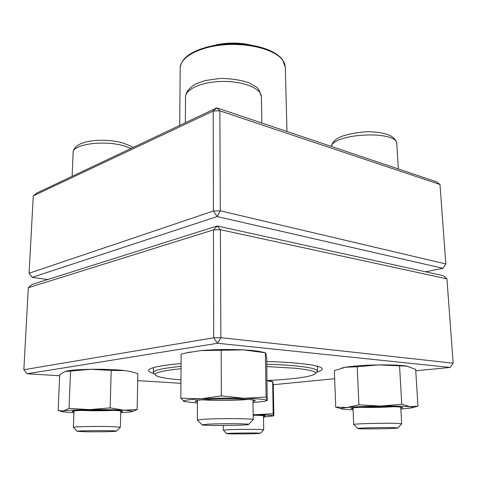 <?xml version="1.0" encoding="UTF-8"?>
<svg xmlns="http://www.w3.org/2000/svg" width="477" height="477" viewBox="0 0 477 477"><rect width="100%" height="100%" fill="white"/><g stroke="black" fill="none" stroke-linecap="round" stroke-linejoin="round"><path stroke-width="0.72" d="M425.538 271.783L442.93 268.307L217.166 216.57L213.416 211.013L213.189 111.052L33.277 195.844L29.079 273.249L213.416 211.013L220.302 210.828L445.84 263.966L439.985 184.492L219.861 110.825L220.302 210.828L217.166 216.57L32.221 277.334L47.688 279.54M33.277 195.844L36.699 193.102L216.791 107.874L436.646 181.862L439.985 184.492M445.84 263.966L442.93 268.307M213.189 111.052L219.861 110.825L216.791 107.874L213.189 111.052M32.221 277.334L29.079 273.249M77.185 431.309L73.38 427.326C72.534 426.718 95.156 426.211 109.805 426.533L120.377 427.177L116.382 431.16M86.534 431.768C98.429 431.959 116.161 431.613 116.364 431.178C118.707 430.385 75.05 430.546 77.202 431.327L86.534 431.768M202.033 424.816L197.377 420.064L203.691 419.259C218.818 418.263 254.724 418.538 253.221 419.605L248.624 424.435M207.364 424.208L202.069 424.852C202.707 425.901 247.98 425.526 248.589 424.464C251.033 423.659 220.398 423.451 207.364 424.208M357.875 428.507L353.725 424.512C352.378 423.779 383.597 422.926 396.512 423.373L401.694 423.82L397.89 427.952M393.531 427.625C382.482 427.309 355.931 427.994 357.893 428.525C358.149 429.27 397.526 428.74 397.872 427.976L393.531 427.625M226.712 433.605L223.325 430.165L228.25 429.717C239.412 429.175 264.717 429.246 263.721 429.801L260.406 433.301M255.94 433.641L260.394 433.313C262.177 432.699 224.923 433.033 226.724 433.617C226.754 434.004 246.681 434.016 255.94 433.641M179.71 125.421L180.193 68.062C180.026 57.383 198.855 46.812 224.208 44.808C249.525 42.721 275.372 49.852 282.718 60.191L285.306 67.144L284.751 63.906L282.569 59.726C277.28 52.935 267.203 48.159 252.327 45.387L246.937 44.218C237.331 42.626 227.732 42.709 218.156 44.468L212.784 45.732C225.949 43.318 239.126 43.198 252.327 45.387C267.144 48.183 277.095 52.864 282.187 59.434M266.81 364.219C278.341 364.589 288.209 365.185 296.414 365.996C310.306 367.445 317.324 369.144 317.449 371.106L315.345 373.706M155.508 375.101L153.355 372.537C153.558 370.241 162.788 368.178 181.051 366.354M266.852 366.574L294.929 368.232C310.676 369.854 317.402 371.762 315.118 373.944C310.139 376.937 294.136 379.132 267.102 380.527L272.659 381.517L273.172 413.768L253.156 414.781M180.95 379.865C166.789 378.738 158.382 377.229 155.74 375.333C153.242 372.931 161.667 370.73 181.033 368.727M23.85 369.717L213.708 337.788L213.457 229.884L28.298 287.726L23.85 369.717L27.088 373.753L59.655 375.775M28.298 287.726L31.834 284.554L217.202 225.973L213.457 229.884L220.386 229.711L220.869 337.662L453.15 363.176L446.937 278.842L220.386 229.711L217.202 225.973L443.467 275.724L446.937 278.842M266.756 361.483C278.359 361.834 288.466 362.407 297.076 363.194C311.105 364.529 319.292 366.133 321.635 368.017C323.203 369.407 321.623 370.754 316.901 372.066M153.922 373.491C149.176 372.263 147.578 370.939 149.122 369.52C151.93 367.242 162.579 365.245 181.069 363.534M273.261 384.718L334.639 378.72M415.753 370.796L450.133 367.433L217.607 343.267L27.088 373.753M137.722 380.622L180.92 383.305M153.111 367.737L153.427 367.97M317.3 366.539L317.61 366.3M213.708 337.788L217.607 343.267L220.869 337.662L213.708 337.788M450.133 367.433L453.15 363.176M353.052 409.01L351.114 408.425C351.185 407.054 391.617 405.957 400.71 407.119L402.707 407.525L400.799 408.181M400.847 409.039L411.693 407.913C413.637 407.471 413.106 407.078 410.119 406.732C404.335 406.154 394.425 405.939 380.39 406.076C366.258 406.285 355.174 406.756 347.137 407.495C341.454 408.079 339.868 408.616 342.379 409.111L353.087 409.862M412.522 407.674L417.959 406.112L415.67 369.413L406.887 366.151L378.279 364.911L357.207 366.747L345.467 367.242L334.335 370.623L335.725 407.119L341.538 408.902M357.207 366.747L358.919 404.788L347.137 407.495L335.725 407.119M399.571 366.109L401.771 404.257L380.39 406.076L358.919 404.788M417.959 406.112L410.119 406.732L401.771 404.257M407.686 366.3L406.827 366.139C400.805 365.167 391.289 364.762 378.279 364.911C364.321 365.179 353.385 365.96 345.467 367.242L341.681 368.071M360.147 407.31C371.201 407.614 382.304 407.418 393.442 406.726M253.162 415.228C260.406 415.348 264.395 415.592 265.129 415.962L263.495 416.427M263.507 417.065L273.554 415.896C272.981 415.366 267.609 415.014 257.437 414.829L253.15 414.656M272.54 381.707L267.108 380.801M272.659 381.517L273.261 384.599L273.876 415.431L273.554 415.896L273.172 413.768M271.812 381.308L270.745 381.051M253.162 415.276L254.056 415.24M73.977 411.979L72.093 411.377C72.725 409.785 122.368 409.785 122.649 411.359L120.759 411.955M120.735 412.772L131.258 411.86C133.965 411.257 131.503 410.715 123.865 410.22C114.605 409.701 103.151 409.51 89.515 409.642C76.147 409.838 67.448 410.274 63.417 410.953C61.813 411.269 61.76 411.585 63.262 411.895L73.947 412.802M131.879 411.711L137.137 409.546L137.871 373.533L131.235 371.684L124.825 370.563L111.201 370.456L110.145 407.865L89.515 409.642L69.046 408.372L63.417 410.953L58.146 410.512L59.703 374.695L65.075 371.464L70.548 371.07L69.046 408.372M111.201 370.456L90.898 369.276L70.548 371.07M137.137 409.546L123.865 410.22L110.145 407.865M131.574 371.762L124.825 370.563C115.684 369.556 104.374 369.126 90.898 369.276C80.023 369.472 72.11 370.027 67.168 370.939L66.023 371.189M81.567 410.435C92.216 410.876 102.811 410.876 113.371 410.429M197.424 401.849C195.57 401.574 194.837 401.282 195.212 400.96C196.113 400.37 200.298 399.869 207.751 399.446C225.675 398.414 254.456 399.082 255.171 400.483C255.547 400.799 254.813 401.103 252.971 401.407M252.983 402.594L264.926 401.312L266.84 400.418C265.945 399.404 258.349 398.694 244.045 398.289C228.966 397.961 214.543 398.152 200.763 398.85C187.956 399.601 182.309 400.477 183.818 401.479L197.418 403.041M263.137 352.276L259.989 351.561L265.349 352.783L266.005 353.892L266.697 358.275L267.221 400.668L266.118 397.025L244.045 398.289L221.364 395.874L200.763 398.85L180.813 398.134L184.438 401.712M265.349 352.783L266.118 397.025M265.331 352.789L243.508 349.891L200.841 350.595L186.978 352.765L181.141 354.155L180.813 398.134M221.161 350.529L221.364 395.874M259.989 351.561C255.946 350.822 250.449 350.267 243.508 349.891C228.638 349.206 214.417 349.438 200.841 350.595L186.728 352.819M202.54 399.792C212.831 400.74 237.576 400.543 247.837 399.434M131.062 148.442L123.77 145.813C103.747 139.874 72.188 144.31 73.118 152.616C73.386 149.021 75.783 146.135 80.309 143.959C84.554 142.265 86.868 141.353 96.175 140.405C105.429 139.928 114.194 140.721 122.458 142.778L131.479 146.409L133.113 147.476M261.879 123.048L261.408 96.801C261.545 88.728 244.063 81.299 223.397 81.424C202.737 81.442 185.297 89.002 185.523 97.081L185.356 122.75M398.337 168.971L396.816 143.976C398.11 130.43 334.765 132.856 331.229 146.385M206.368 47.205L212.784 45.732C192.082 50.246 181.218 57.687 180.193 68.062M72.11 176.347L73.118 152.616M120.377 427.177L120.782 410.941M73.38 427.326L74.018 410.959M253.221 419.605L252.947 399.917M197.377 420.064L197.43 400.358M261.408 96.801C257.675 85.067 257.64 88.609 250.336 83.409C242.769 80.339 232.848 78.669 220.577 78.395L205.074 80.541L195.695 83.982C188.993 88.036 185.601 92.407 185.523 97.081M401.694 423.82L400.734 407.119M353.725 424.512L353.01 407.96M396.816 143.976C396.59 141.478 395.224 139.212 392.72 137.167C389.87 134.979 381.415 131.485 365.823 131.759C334.759 134.83 333.769 141.114 331.026 146.32M263.721 429.801L263.483 415.646M223.325 430.165L223.302 425.49M285.306 67.144L286.969 131.491M317.449 371.106L317.288 366.211M153.355 372.537L153.433 367.642M342.999 367.731L342.677 367.815M67.168 370.939L66.691 371.052M130.018 371.368L131.235 371.678M62.481 411.681L59.518 410.888M189.828 352.068L186.978 352.765"/></g></svg>
